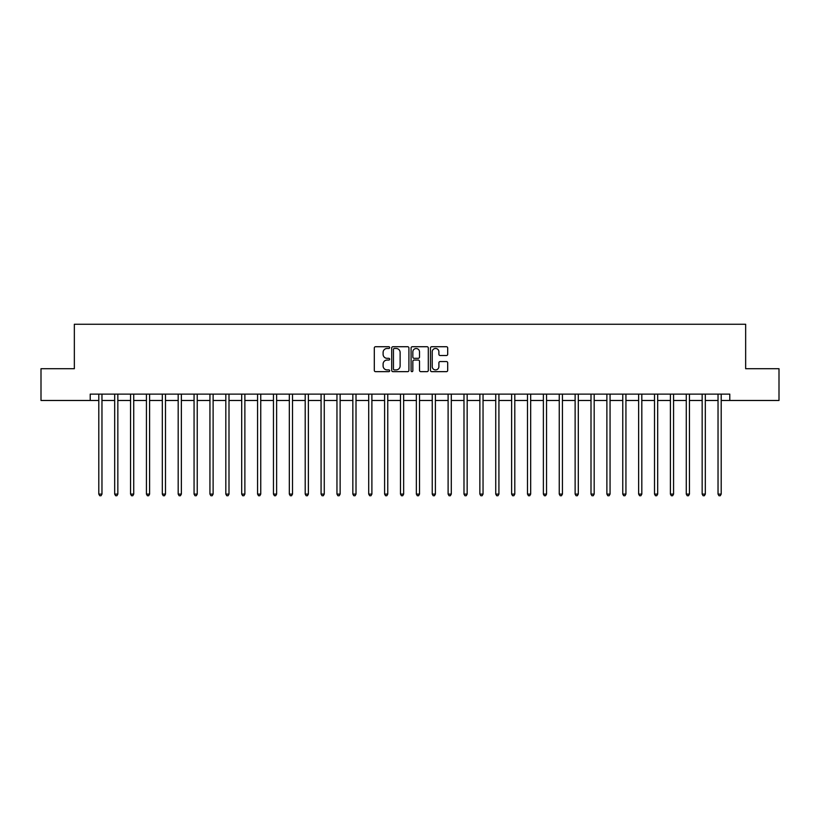 <?xml version="1.0" encoding="UTF-8"?>
<svg xmlns="http://www.w3.org/2000/svg" width="820" height="820" viewBox="0 0 820 820"><rect width="100%" height="100%" fill="white"/><g stroke="black" fill="none" stroke-linecap="round" stroke-linejoin="round"><path stroke-width="1.23" d="M389.674 347.598A0.871 0.871 0 0 0 388.803 346.727L375.56 346.727A1.25 1.25 0 0 0 374.309 347.967L374.309 370.414A1.25 1.25 0 0 0 375.56 371.655L388.803 371.655A0.871 0.871 0 0 0 389.674 370.784A0.871 0.871 0 0 0 388.803 369.912L387.091 369.912A3.987 3.987 0 0 1 383.104 365.925L383.104 364.049A3.987 3.987 0 0 1 387.091 360.062L388.803 360.062A0.871 0.871 0 0 0 389.674 359.191A0.871 0.871 0 0 0 388.803 358.319L387.091 358.319A3.987 3.987 0 0 1 383.104 354.332L383.104 352.457A3.987 3.987 0 0 1 387.091 348.469L388.803 348.469A0.871 0.871 0 0 0 389.674 347.598M446.439 355.511A1.25 1.25 0 0 0 447.689 354.271L447.689 347.967A1.25 1.25 0 0 0 446.439 346.727L431.73 346.727A1.25 1.25 0 0 0 430.479 347.967L430.479 370.414A1.25 1.25 0 0 0 431.73 371.655L446.439 371.655A1.25 1.25 0 0 0 447.689 370.414L447.689 362.809A1.25 1.25 0 0 0 446.439 361.558L440.145 361.558A1.25 1.25 0 0 0 438.895 362.809L438.895 366.581A3.331 3.331 0 0 1 435.563 369.912A3.331 3.331 0 0 1 432.222 366.581L432.222 351.8A3.331 3.331 0 0 1 435.563 348.469A3.331 3.331 0 0 1 438.895 351.8L438.895 354.271A1.25 1.25 0 0 0 440.145 355.511L446.439 355.511M90.22 400.478L41 400.478L41 368.713L74.343 368.713L74.343 324.259L745.657 324.259L745.657 368.713L779 368.713L779 400.478L729.779 400.478L729.779 394.123L90.22 394.123L90.22 400.478L98.8 400.478M408.913 347.967A1.25 1.25 0 0 0 407.663 346.727L392.954 346.727A1.25 1.25 0 0 0 391.704 347.967L391.704 370.414A1.25 1.25 0 0 0 392.954 371.655L407.663 371.655A1.25 1.25 0 0 0 408.913 370.414L408.913 347.967M412.337 346.727L427.046 346.727A1.25 1.25 0 0 1 428.296 347.967L428.296 370.414A1.25 1.25 0 0 1 427.046 371.655L420.752 371.655A1.25 1.25 0 0 1 419.512 370.414L419.512 361.312A1.25 1.25 0 0 0 418.261 360.062L414.079 360.062A1.25 1.25 0 0 0 412.839 361.312L412.839 370.784A0.871 0.871 0 0 1 411.968 371.655A0.871 0.871 0 0 1 411.086 370.784L411.086 347.967A1.25 1.25 0 0 1 412.337 346.727M101.967 400.478L114.677 400.478M117.844 400.478L130.554 400.478M133.721 400.478L146.431 400.478M149.609 400.478L162.309 400.478M165.486 400.478L178.186 400.478M181.363 400.478L194.063 400.478M197.241 400.478L209.94 400.478M213.118 400.478L225.818 400.478M228.995 400.478L241.695 400.478M244.872 400.478L257.572 400.478M260.75 400.478L273.449 400.478M276.627 400.478L289.327 400.478M292.504 400.478L305.204 400.478M308.381 400.478L321.081 400.478M324.259 400.478L336.958 400.478M340.136 400.478L352.836 400.478M356.013 400.478L368.713 400.478M371.89 400.478L384.601 400.478M387.768 400.478L400.478 400.478M403.645 400.478L416.355 400.478M419.522 400.478L432.232 400.478M435.399 400.478L448.109 400.478M451.287 400.478L463.987 400.478M467.164 400.478L479.864 400.478M483.041 400.478L495.741 400.478M498.919 400.478L511.618 400.478M514.796 400.478L527.496 400.478M530.673 400.478L543.373 400.478M546.55 400.478L559.25 400.478M562.428 400.478L575.127 400.478M578.305 400.478L591.005 400.478M594.182 400.478L606.882 400.478M610.059 400.478L622.759 400.478M625.937 400.478L638.636 400.478M641.814 400.478L654.514 400.478M657.691 400.478L670.391 400.478M673.568 400.478L686.278 400.478M689.446 400.478L702.156 400.478M705.323 400.478L718.033 400.478M721.2 400.478L729.779 400.478M394.317 348.469A0.871 0.871 0 0 0 393.446 349.34L393.446 369.041A0.871 0.871 0 0 0 394.317 369.912L396.132 369.912A3.987 3.987 0 0 0 400.119 365.925L400.119 352.457A3.987 3.987 0 0 0 396.132 348.469L394.317 348.469M419.512 351.862A3.331 3.331 0 0 0 416.17 348.531A3.331 3.331 0 0 0 412.839 351.862L412.839 357.069A1.25 1.25 0 0 0 414.079 358.319L418.261 358.319A1.25 1.25 0 0 0 419.512 357.069L419.512 351.862M102.131 394.123L102.059 394.287A1.271 1.271 90 0 0 101.967 394.758L101.967 494.091L98.8 494.091L98.8 394.758A1.271 1.271 90 0 0 98.707 394.287L98.636 394.123M101.967 494.091L101.014 495.741L99.743 495.741L98.8 494.091M118.008 394.123L117.936 394.287A1.271 1.271 88.9 0 0 117.844 394.758L117.844 494.091L114.677 494.091L114.677 394.758A1.271 1.271 88.9 0 0 114.585 394.287L114.513 394.123M117.844 494.091L116.891 495.741L115.63 495.741L114.677 494.091M133.885 394.123L133.814 394.287A1.271 1.271 88.9 0 0 133.721 394.758L133.721 494.091L130.554 494.091L130.554 394.758A1.271 1.271 88.9 0 0 130.462 394.287L130.39 394.123M133.721 494.091L132.778 495.741L131.507 495.741L130.554 494.091M149.763 394.123L149.691 394.287A1.271 1.271 88.9 0 0 149.609 394.758L149.609 494.091L146.431 494.091L146.431 394.758A1.271 1.271 88.9 0 0 146.339 394.287L146.267 394.123M149.609 494.091L148.656 495.741L147.385 495.741L146.431 494.091M165.64 394.123L165.578 394.287A1.271 1.271 88.9 0 0 165.486 394.758L165.486 494.091L162.309 494.091L162.309 394.758A1.271 1.271 88.9 0 0 162.216 394.287L162.145 394.123M165.486 494.091L164.533 495.741L163.262 495.741L162.309 494.091M181.517 394.123L181.456 394.287A1.271 1.271 88.9 0 0 181.363 394.758L181.363 494.091L178.186 494.091L178.186 394.758A1.271 1.271 88.9 0 0 178.094 394.287L178.032 394.123M181.363 494.091L180.41 495.741L179.139 495.741L178.186 494.091M197.394 394.123L197.333 394.287A1.271 1.271 88.9 0 0 197.241 394.758L197.241 494.091L194.063 494.091L194.063 394.758A1.271 1.271 88.9 0 0 193.971 394.287L193.909 394.123M197.241 494.091L196.287 495.741L195.016 495.741L194.063 494.091M213.272 394.123L213.21 394.287A1.271 1.271 88.9 0 0 213.118 394.758L213.118 494.091L209.94 494.091L209.94 394.758A1.271 1.271 88.9 0 0 209.848 394.287L209.787 394.123M213.118 494.091L212.165 495.741L210.894 495.741L209.94 494.091M229.149 394.123L229.087 394.287A1.271 1.271 88.9 0 0 228.995 394.758L228.995 494.091L225.818 494.091L225.818 394.758A1.271 1.271 88.9 0 0 225.725 394.287L225.664 394.123M228.995 494.091L228.042 495.741L226.771 495.741L225.818 494.091M245.026 394.123L244.965 394.287A1.271 1.271 88.9 0 0 244.872 394.758L244.872 494.091L241.695 494.091L241.695 394.758A1.271 1.271 88.9 0 0 241.603 394.287L241.541 394.123M244.872 494.091L243.919 495.741L242.648 495.741L241.695 494.091M260.903 394.123L260.842 394.287A1.271 1.271 88.9 0 0 260.75 394.758L260.75 494.091L257.572 494.091L257.572 394.758A1.271 1.271 88.9 0 0 257.48 394.287L257.418 394.123M260.75 494.091L259.796 495.741L258.525 495.741L257.572 494.091M276.781 394.123L276.719 394.287A1.271 1.271 88.9 0 0 276.627 394.758L276.627 494.091L273.449 494.091L273.449 394.758A1.271 1.271 88.9 0 0 273.357 394.287L273.296 394.123M276.627 494.091L275.674 495.741L274.403 495.741L273.449 494.091M292.658 394.123L292.596 394.287A1.271 1.271 88.9 0 0 292.504 394.758L292.504 494.091L289.327 494.091L289.327 394.758A1.271 1.271 88.9 0 0 289.234 394.287L289.173 394.123M292.504 494.091L291.551 495.741L290.28 495.741L289.327 494.091M308.535 394.123L308.474 394.287A1.271 1.271 88.9 0 0 308.381 394.758L308.381 494.091L305.204 494.091L305.204 394.758A1.271 1.271 88.9 0 0 305.112 394.287L305.05 394.123M308.381 494.091L307.428 495.741L306.157 495.741L305.204 494.091M324.412 394.123L324.351 394.287A1.271 1.271 88.9 0 0 324.259 394.758L324.259 494.091L321.081 494.091L321.081 394.758A1.271 1.271 88.9 0 0 320.989 394.287L320.928 394.123M324.259 494.091L323.305 495.741L322.034 495.741L321.081 494.091M340.29 394.123L340.228 394.287A1.271 1.271 88.9 0 0 340.136 394.758L340.136 494.091L336.958 494.091L336.958 394.758A1.271 1.271 88.9 0 0 336.866 394.287L336.805 394.123M340.136 494.091L339.183 495.741L337.912 495.741L336.958 494.091M356.167 394.123L356.106 394.287A1.271 1.271 88.9 0 0 356.013 394.758L356.013 494.091L352.836 494.091L352.836 394.758A1.271 1.271 88.9 0 0 352.743 394.287L352.682 394.123M356.013 494.091L355.06 495.741L353.789 495.741L352.836 494.091M372.054 394.123L371.983 394.287A1.271 1.271 88.9 0 0 371.89 394.758L371.89 494.091L368.713 494.091L368.713 394.758A1.271 1.271 88.9 0 0 368.631 394.287L368.559 394.123M371.89 494.091L370.937 495.741L369.666 495.741L368.713 494.091M387.932 394.123L387.86 394.287A1.271 1.271 88.9 0 0 387.768 394.758L387.768 494.091L384.601 494.091L384.601 394.758A1.271 1.271 88.9 0 0 384.508 394.287L384.436 394.123M387.768 494.091L386.814 495.741L385.543 495.741L384.601 494.091M403.809 394.123L403.737 394.287A1.271 1.271 88.9 0 0 403.645 394.758L403.645 494.091L400.478 494.091L400.478 394.758A1.271 1.271 88.9 0 0 400.385 394.287L400.314 394.123M403.645 494.091L402.692 495.741L401.431 495.741L400.478 494.091M419.686 394.123L419.614 394.287A1.271 1.271 88.9 0 0 419.522 394.758L419.522 494.091L416.355 494.091L416.355 394.758A1.271 1.271 88.9 0 0 416.263 394.287L416.191 394.123M419.522 494.091L418.569 495.741L417.308 495.741L416.355 494.091M435.563 394.123L435.492 394.287A1.271 1.271 88.9 0 0 435.399 394.758L435.399 494.091L432.232 494.091L432.232 394.758A1.271 1.271 88.9 0 0 432.14 394.287L432.068 394.123M435.399 494.091L434.456 495.741L433.185 495.741L432.232 494.091M451.441 394.123L451.369 394.287A1.271 1.271 88.9 0 0 451.287 394.758L451.287 494.091L448.109 494.091L448.109 394.758A1.271 1.271 88.9 0 0 448.017 394.287L447.945 394.123M451.287 494.091L450.334 495.741L449.063 495.741L448.109 494.091M467.318 394.123L467.256 394.287A1.271 1.271 88.9 0 0 467.164 394.758L467.164 494.091L463.987 494.091L463.987 394.758A1.271 1.271 88.9 0 0 463.894 394.287L463.833 394.123M467.164 494.091L466.211 495.741L464.94 495.741L463.987 494.091M483.195 394.123L483.134 394.287A1.271 1.271 88.9 0 0 483.041 394.758L483.041 494.091L479.864 494.091L479.864 394.758A1.271 1.271 88.9 0 0 479.772 394.287L479.71 394.123M483.041 494.091L482.088 495.741L480.817 495.741L479.864 494.091M499.072 394.123L499.011 394.287A1.271 1.271 88.9 0 0 498.919 394.758L498.919 494.091L495.741 494.091L495.741 394.758A1.271 1.271 88.9 0 0 495.649 394.287L495.587 394.123M498.919 494.091L497.965 495.741L496.694 495.741L495.741 494.091M514.95 394.123L514.888 394.287A1.271 1.271 88.9 0 0 514.796 394.758L514.796 494.091L511.618 494.091L511.618 394.758A1.271 1.271 88.9 0 0 511.526 394.287L511.465 394.123M514.796 494.091L513.843 495.741L512.572 495.741L511.618 494.091M530.827 394.123L530.765 394.287A1.271 1.271 88.9 0 0 530.673 394.758L530.673 494.091L527.496 494.091L527.496 394.758A1.271 1.271 88.9 0 0 527.403 394.287L527.342 394.123M530.673 494.091L529.72 495.741L528.449 495.741L527.496 494.091M546.704 394.123L546.643 394.287A1.271 1.271 88.9 0 0 546.55 394.758L546.55 494.091L543.373 494.091L543.373 394.758A1.271 1.271 88.9 0 0 543.281 394.287L543.219 394.123M546.55 494.091L545.597 495.741L544.326 495.741L543.373 494.091M562.582 394.123L562.52 394.287A1.271 1.271 88.9 0 0 562.428 394.758L562.428 494.091L559.25 494.091L559.25 394.758A1.271 1.271 88.9 0 0 559.158 394.287L559.096 394.123M562.428 494.091L561.474 495.741L560.203 495.741L559.25 494.091M578.459 394.123L578.397 394.287A1.271 1.271 88.9 0 0 578.305 394.758L578.305 494.091L575.127 494.091L575.127 394.758A1.271 1.271 88.9 0 0 575.035 394.287L574.974 394.123M578.305 494.091L577.352 495.741L576.081 495.741L575.127 494.091M594.336 394.123L594.274 394.287A1.271 1.271 88.9 0 0 594.182 394.758L594.182 494.091L591.005 494.091L591.005 394.758A1.271 1.271 88.9 0 0 590.912 394.287L590.851 394.123M594.182 494.091L593.229 495.741L591.958 495.741L591.005 494.091M610.213 394.123L610.152 394.287A1.271 1.271 88.9 0 0 610.059 394.758L610.059 494.091L606.882 494.091L606.882 394.758A1.271 1.271 88.9 0 0 606.79 394.287L606.728 394.123M610.059 494.091L609.106 495.741L607.835 495.741L606.882 494.091M626.091 394.123L626.029 394.287A1.271 1.271 88.9 0 0 625.937 394.758L625.937 494.091L622.759 494.091L622.759 394.758A1.271 1.271 88.9 0 0 622.667 394.287L622.605 394.123M625.937 494.091L624.983 495.741L623.712 495.741L622.759 494.091M641.968 394.123L641.906 394.287A1.271 1.271 88.9 0 0 641.814 394.758L641.814 494.091L638.636 494.091L638.636 394.758A1.271 1.271 88.9 0 0 638.544 394.287L638.483 394.123M641.814 494.091L640.861 495.741L639.59 495.741L638.636 494.091M657.855 394.123L657.784 394.287A1.271 1.271 88.9 0 0 657.691 394.758L657.691 494.091L654.514 494.091L654.514 394.758A1.271 1.271 88.9 0 0 654.422 394.287L654.36 394.123M657.691 494.091L656.738 495.741L655.467 495.741L654.514 494.091M673.732 394.123L673.661 394.287A1.271 1.271 88.9 0 0 673.568 394.758L673.568 494.091L670.391 494.091L670.391 394.758A1.271 1.271 88.9 0 0 670.309 394.287L670.237 394.123M673.568 494.091L672.615 495.741L671.344 495.741L670.391 494.091M689.61 394.123L689.538 394.287A1.271 1.271 88.9 0 0 689.446 394.758L689.446 494.091L686.278 494.091L686.278 394.758A1.271 1.271 88.9 0 0 686.186 394.287L686.114 394.123M689.446 494.091L688.492 495.741L687.221 495.741L686.278 494.091M705.487 394.123L705.415 394.287A1.271 1.271 88.9 0 0 705.323 394.758L705.323 494.091L702.156 494.091L702.156 394.758A1.271 1.271 88.9 0 0 702.063 394.287L701.992 394.123M705.323 494.091L704.37 495.741L703.109 495.741L702.156 494.091M721.364 394.123L721.293 394.287A1.271 1.271 88.9 0 0 721.2 394.758L721.2 494.091L718.033 494.091L718.033 394.758A1.271 1.271 88.9 0 0 717.941 394.287L717.869 394.123M721.2 494.091L720.257 495.741L718.986 495.741L718.033 494.091"/></g></svg>
